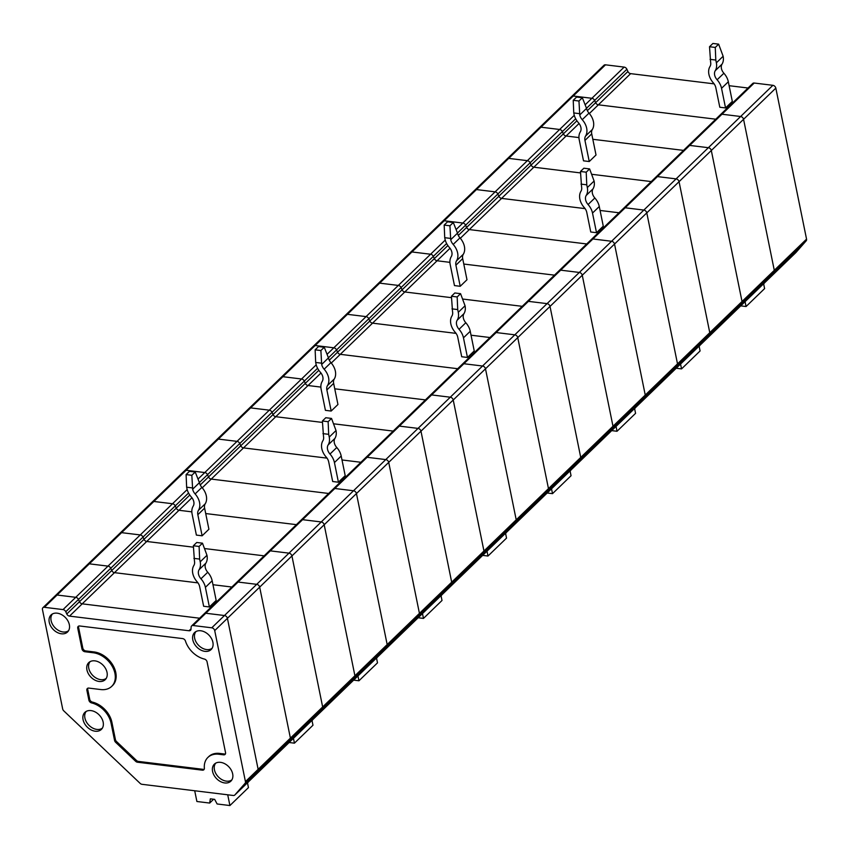<?xml version="1.0" encoding="UTF-8"?>
<svg xmlns="http://www.w3.org/2000/svg" width="849" height="849" viewBox="0 0 849 849"><rect width="100%" height="100%" fill="white"/><g stroke="black" fill="none" stroke-linecap="round" stroke-linejoin="round"><path stroke-width="1.27" d="M680.558 364.051L681.545 368.901L700.085 350.966L699.098 346.127A2.876 2.069 -134 0 0 699.183 346.042L731.445 314.852A2.876 2.069 46 0 1 731.36 314.937A2.876 2.069 -134 0 0 731.445 314.852L741.676 303.178L731.445 314.852L763.707 283.662A2.876 2.069 46 0 1 763.622 283.746A2.876 2.069 46 0 1 763.527 283.831M719.984 115.782A2.876 2.069 46 0 1 720.472 114.657A2.876 2.069 46 0 1 721.968 114.222L740.615 116.504A2.876 2.069 46 0 1 743.565 119.306A2.876 2.069 46 0 0 740.615 116.504L721.968 114.222L689.706 145.412A2.876 2.069 -134 0 0 688.21 145.837L655.948 177.027A2.876 2.069 46 0 1 657.444 176.592A2.876 2.069 -134 0 0 655.948 177.027L623.697 208.217A2.876 2.069 46 0 1 625.182 207.782L643.839 210.074L708.363 147.694L689.706 145.412L708.363 147.694L772.877 85.314A2.876 2.069 46 0 1 775.827 88.116L806.55 239.121A2.876 2.069 46 0 1 806.2 240.808L773.938 271.988L763.707 283.662L773.938 271.988L741.676 303.178A2.876 2.069 -134 0 0 742.026 301.501L711.313 150.496A2.876 2.069 -134 0 0 708.363 147.694A2.876 2.069 46 0 1 711.313 150.496L743.565 119.306L774.288 270.311A2.876 2.069 46 0 1 773.938 271.988A2.876 2.069 46 0 0 774.288 270.311L742.026 301.501L711.313 150.496L679.051 181.686A2.876 2.069 -134 0 0 676.101 178.884L657.444 176.592L676.101 178.884A2.876 2.069 46 0 1 679.051 181.686L709.775 332.691L679.051 181.686L646.789 212.876A2.876 2.069 -134 0 0 643.839 210.074L625.182 207.782A2.876 2.069 -134 0 0 623.697 208.217A2.876 2.069 -134 0 0 623.208 209.353M446.638 243.514L433.33 256.377L434.338 258.627L433.33 256.377A2.876 2.069 -134 0 0 430.592 254.233L411.935 251.951A2.876 2.069 -134 0 0 410.449 252.386L474.962 190.006A2.876 2.069 46 0 1 476.459 189.571L495.116 191.853L476.459 189.571A2.876 2.069 -134 0 0 474.962 190.006L507.224 158.816A2.876 2.069 46 0 1 508.721 158.381A2.876 2.069 -134 0 0 507.224 158.816L539.486 127.626A2.876 2.069 46 0 1 540.972 127.191L559.629 129.483L540.972 127.191A2.876 2.069 -134 0 0 539.486 127.626L604 65.246A2.876 2.069 46 0 1 605.496 64.821L624.153 67.103A2.876 2.069 46 0 1 626.891 69.247L627.899 71.496A2.876 2.069 46 0 0 630.637 73.64L598.375 104.82L715.771 119.2L598.375 104.82A2.876 2.069 46 0 1 595.637 102.687L587.349 110.699M624.153 67.103L591.891 98.293A2.876 2.069 46 0 1 594.629 100.437L595.637 102.687L594.629 100.437L586.521 108.279M575.675 118.764L562.367 131.627L563.375 133.866L562.367 131.627A2.876 2.069 -134 0 0 559.629 129.483L495.116 191.853A2.876 2.069 46 0 1 497.843 193.997L498.862 196.246A2.876 2.069 -134 0 0 501.589 198.39A2.876 2.069 46 0 1 498.862 196.246L497.843 193.997A2.876 2.069 -134 0 0 495.116 191.853L462.854 223.043L444.197 220.761L476.459 189.571L508.721 158.381L527.378 160.663A2.876 2.069 46 0 1 530.105 162.806L531.124 165.056L530.105 162.806A2.876 2.069 -134 0 0 527.378 160.663L508.721 158.381L573.234 96.001A2.876 2.069 46 0 0 571.748 96.436A2.876 2.069 46 0 1 573.234 96.001L591.891 98.293L573.234 96.001L605.496 64.821M709.52 46.737L712.905 43.458L718.647 44.159L715.261 47.438L709.52 46.737L710.613 62.115A8.469 6.081 -134 0 1 710.008 66.477A15.24 10.952 -134 0 0 713.34 82.873A8.469 6.081 -134 0 1 715.803 87.606L719.803 107.239L725.545 107.95L721.544 88.317A15.24 10.952 -134 0 0 717.108 79.785A8.469 6.081 -134 0 1 715.261 70.679A15.24 10.952 -134 0 0 716.365 62.826L715.803 60.056L710.061 59.356M745.082 301.682L746.069 306.521L764.609 288.596L763.622 283.746A2.876 2.069 46 0 0 763.707 283.662L795.969 252.471A2.876 2.069 46 0 1 795.884 252.567A2.876 2.069 46 0 1 795.789 252.641M772.877 85.314L754.22 83.032L721.968 114.222A2.876 2.069 46 0 0 720.472 114.657L688.21 145.837A2.876 2.069 -134 0 0 687.722 146.973M715.261 47.438L715.803 60.056M720.472 114.657L752.734 83.467A2.876 2.069 46 0 1 754.22 83.032M795.969 252.471L806.2 240.808M718.647 44.159L723.136 56.267A15.24 10.952 -134 0 1 722.032 64.131A8.469 6.081 -134 0 0 723.889 73.237L717.108 79.785M725.545 107.95L732.316 101.402L728.325 81.769A15.24 10.952 -134 0 0 723.889 73.237M630.637 73.64L714.126 83.86M729.121 85.696L748.022 88.009M746.069 306.521L740.742 305.873M763.676 284.022L764.609 282.791M585.269 104.692L591.891 98.293A2.876 2.069 46 0 1 594.629 100.437L626.891 69.247M576.906 120.791L563.375 133.866A2.876 2.069 -134 0 0 566.113 136.01L578.944 137.58L566.113 136.01L533.851 167.2A2.876 2.069 46 0 1 531.124 165.056A2.876 2.069 -134 0 0 533.851 167.2L580.536 172.92L533.851 167.2L501.589 198.39L585.088 208.621L501.589 198.39L469.338 229.58L586.723 243.96L469.338 229.58A2.876 2.069 46 0 1 466.6 227.436L458.311 235.449M589.355 113.543L598.375 104.82A2.876 2.069 46 0 1 595.637 102.687L627.899 71.496M683.509 150.39L592.825 139.289L683.509 150.39M775.827 88.116L743.565 119.306L774.288 270.311L806.55 239.121M461.909 365.293A2.876 2.069 46 0 1 462.397 364.157A2.876 2.069 46 0 1 463.883 363.733L482.54 366.015A2.876 2.069 46 0 1 485.49 368.816L516.213 519.821A2.876 2.069 46 0 1 515.863 521.498L483.601 552.688L473.371 564.362L483.601 552.688A2.876 2.069 -134 0 0 483.951 551.012L453.228 400.006A2.876 2.069 -134 0 0 450.278 397.205L431.632 394.923L450.278 397.205L514.802 334.824A2.876 2.069 46 0 1 517.752 337.626A2.876 2.069 -134 0 0 514.802 334.824L496.145 332.543L514.802 334.824L547.064 303.634L528.407 301.353A2.876 2.069 -134 0 0 526.911 301.788A2.876 2.069 46 0 1 528.407 301.353L547.064 303.634A2.876 2.069 46 0 1 550.014 306.436A2.876 2.069 -134 0 0 547.064 303.634L579.326 272.444L560.669 270.162L579.326 272.444L611.577 241.265A2.876 2.069 46 0 1 614.527 244.056L645.251 395.061L742.026 301.501A2.876 2.069 -134 0 1 741.676 303.178L709.414 334.368L699.183 346.042L709.414 334.368A2.876 2.069 -134 0 0 709.775 332.691A2.876 2.069 46 0 1 709.414 334.368L677.152 365.558A2.876 2.069 -134 0 0 677.513 363.881L646.789 212.876L677.513 363.881A2.876 2.069 46 0 1 677.152 365.558L666.932 377.232A2.876 2.069 46 0 1 666.847 377.317A2.876 2.069 -134 0 0 666.932 377.232L677.152 365.558L612.638 427.938A2.876 2.069 -134 0 0 612.989 426.251L582.265 275.246A2.876 2.069 -134 0 0 579.326 272.444A2.876 2.069 46 0 1 582.265 275.246L614.527 244.056L645.251 395.061A2.876 2.069 46 0 1 644.9 396.748L634.67 408.411A2.876 2.069 46 0 1 634.585 408.507A2.876 2.069 46 0 1 634.49 408.592M655.948 177.027A2.876 2.069 -134 0 0 655.46 178.163M651.247 181.58L591.87 174.31L651.247 181.58M578.965 101.02L573.224 100.32L576.609 97.051L582.35 97.752L578.965 101.02L579.761 114.933L586.542 108.385L582.35 97.752M681.545 368.901L676.229 368.243M699.162 346.403L700.085 345.172M589.248 161.533L584.95 140.425L591.721 133.877L596.019 154.985L589.248 161.533L583.507 160.832L579.209 139.724A15.24 10.952 46 0 1 580.313 131.871A8.469 6.081 46 0 0 578.456 122.765A15.24 10.952 46 0 1 574.02 114.233L573.765 112.949L579.506 113.649M573.224 100.32L573.765 112.949M584.95 140.425A8.469 6.081 46 0 1 585.566 136.063A15.24 10.952 46 0 0 582.234 119.677A8.469 6.081 46 0 1 579.761 114.933M582.234 119.677L589.004 113.129A8.469 6.081 46 0 1 586.542 108.385M589.004 113.129A15.24 10.952 46 0 1 592.337 129.515A8.469 6.081 46 0 0 591.721 133.877M293.446 738.322L294.433 743.162L312.973 725.237L311.986 720.387A2.876 2.069 -134 0 0 312.071 720.302L344.333 689.112A2.876 2.069 46 0 1 344.248 689.208A2.876 2.069 -134 0 0 344.333 689.112L354.564 677.449L344.333 689.112L408.847 626.742A2.876 2.069 46 0 1 408.762 626.827A2.876 2.069 -134 0 0 408.847 626.742L419.077 615.069A2.876 2.069 -134 0 0 419.438 613.381L388.715 462.387A2.876 2.069 -134 0 0 385.764 459.585L367.108 457.293L385.764 459.585A2.876 2.069 46 0 1 388.715 462.387L419.438 613.381A2.876 2.069 46 0 1 419.077 615.069L408.847 626.742L441.109 595.552L451.339 583.879A2.876 2.069 -134 0 0 451.689 582.202L420.977 431.196A2.876 2.069 -134 0 0 418.026 428.395A2.876 2.069 46 0 1 420.977 431.196L451.689 582.202A2.876 2.069 46 0 1 451.339 583.879L441.109 595.552A2.876 2.069 46 0 1 441.024 595.637A2.876 2.069 -134 0 0 441.109 595.552L473.371 564.362A2.876 2.069 46 0 1 473.286 564.447A2.876 2.069 -134 0 0 473.371 564.362L537.884 501.982A2.876 2.069 46 0 1 537.799 502.067A2.876 2.069 -134 0 0 537.884 501.982L548.114 490.308A2.876 2.069 -134 0 0 548.475 488.631L517.752 337.626L548.475 488.631A2.876 2.069 46 0 1 548.114 490.308L537.884 501.982L570.146 470.792L580.376 459.129A2.876 2.069 -134 0 0 580.737 457.441L550.014 306.436L580.737 457.441A2.876 2.069 46 0 1 580.376 459.129L570.146 470.792A2.876 2.069 46 0 1 570.061 470.887A2.876 2.069 -134 0 0 570.146 470.792L602.408 439.602A2.876 2.069 46 0 1 602.323 439.697A2.876 2.069 -134 0 0 602.408 439.602L612.638 427.938L602.408 439.602L699.183 346.042A2.876 2.069 46 0 1 699.098 346.127L731.36 314.937A2.876 2.069 46 0 1 731.265 315.021M590.946 240.543A2.876 2.069 46 0 1 591.435 239.407A2.876 2.069 46 0 1 592.92 238.972L611.577 241.265L592.92 238.972L689.706 145.412A2.876 2.069 -134 0 0 688.21 145.837M317.59 368.264L304.292 381.127L305.3 383.377L304.292 381.127A2.876 2.069 -134 0 0 301.554 378.994L282.897 376.701A2.876 2.069 -134 0 0 281.412 377.136L345.925 314.756A2.876 2.069 46 0 1 347.421 314.332L366.078 316.613L347.421 314.332A2.876 2.069 -134 0 0 345.925 314.756L378.187 283.566A2.876 2.069 46 0 1 379.683 283.142A2.876 2.069 -134 0 0 378.187 283.566L410.449 252.386A2.876 2.069 46 0 1 411.935 251.951L444.197 220.761A2.876 2.069 46 0 0 442.711 221.196A2.876 2.069 46 0 1 444.197 220.761L462.854 223.043A2.876 2.069 46 0 1 465.592 225.187L466.6 227.436L563.375 133.866A2.876 2.069 -134 0 0 566.113 136.01L579.06 123.498M456.231 229.453L462.854 223.043A2.876 2.069 46 0 1 465.592 225.187L562.367 131.627A2.876 2.069 -134 0 0 559.629 129.483L574.285 115.315M618.985 212.77L600.084 210.456L618.985 212.77M616.045 426.431L617.021 431.271L635.572 413.346L634.585 408.507L699.098 346.127A2.876 2.069 46 0 1 699.014 346.212M580.472 171.487L583.868 168.219L589.609 168.919L586.213 172.188L580.472 171.487L581.576 186.876A8.469 6.081 -134 0 1 580.971 191.237A15.24 10.952 -134 0 0 584.303 207.623A8.469 6.081 -134 0 1 586.765 212.367L590.755 232L596.507 232.7L592.506 213.067A15.24 10.952 -134 0 0 588.07 204.535A8.469 6.081 -134 0 1 586.224 195.429A15.24 10.952 -134 0 0 587.317 187.576L586.765 184.817L581.013 184.116M586.213 172.188L586.765 184.817M589.609 168.919L594.098 181.028A15.24 10.952 -134 0 1 592.995 188.881A8.469 6.081 -134 0 0 594.841 197.987L588.07 204.535M596.507 232.7L603.278 226.152L599.277 206.519A15.24 10.952 -134 0 0 594.841 197.987M643.839 210.074A2.876 2.069 46 0 1 646.789 212.876L614.527 244.056A2.876 2.069 46 0 0 611.577 241.265L643.839 210.074M617.021 431.271L611.704 430.623M634.638 408.772L635.572 407.552M332.872 490.053A2.876 2.069 46 0 1 333.36 488.918A2.876 2.069 46 0 1 334.846 488.483L353.502 490.764A2.876 2.069 46 0 1 356.453 493.566L387.176 644.571L354.914 675.762A2.876 2.069 -134 0 1 354.564 677.449A2.876 2.069 -134 0 0 354.914 675.762L324.191 524.756A2.876 2.069 -134 0 0 321.24 521.955L302.584 519.673L321.24 521.955L353.502 490.764A2.876 2.069 46 0 1 356.453 493.566L387.176 644.571A2.876 2.069 46 0 1 386.815 646.259L322.302 708.639L312.071 720.302L322.302 708.639A2.876 2.069 -134 0 0 322.652 706.952L291.929 555.946A2.876 2.069 -134 0 0 288.989 553.145L270.332 550.863L288.989 553.145A2.876 2.069 46 0 1 291.929 555.946L322.652 706.952A2.876 2.069 46 0 1 322.302 708.639L290.04 739.819A2.876 2.069 -134 0 0 290.4 738.142L259.677 587.137A2.876 2.069 -134 0 0 256.727 584.335L238.07 582.053A2.876 2.069 -134 0 0 236.574 582.488A2.876 2.069 -134 0 0 236.086 583.613M623.697 208.217L591.435 239.407A2.876 2.069 46 0 1 592.92 238.972L560.669 270.162A2.876 2.069 -134 0 0 559.173 270.598L494.659 332.978A2.876 2.069 46 0 1 496.145 332.543A2.876 2.069 -134 0 0 494.659 332.978L462.397 364.157A2.876 2.069 46 0 1 463.883 363.733L482.54 366.015A2.876 2.069 46 0 1 485.49 368.816L516.213 519.821L387.176 644.571A2.876 2.069 46 0 1 386.815 646.259L376.595 657.922A2.876 2.069 46 0 1 376.51 658.017A2.876 2.069 46 0 0 376.595 657.922L386.815 646.259L483.601 552.688A2.876 2.069 -134 0 0 483.951 551.012L453.228 400.006A2.876 2.069 46 0 0 450.278 397.205L418.026 428.395L399.37 426.102A2.876 2.069 -134 0 0 397.873 426.538A2.876 2.069 46 0 1 399.37 426.102L418.026 428.395L353.502 490.764L334.846 488.483L302.584 519.673A2.876 2.069 -134 0 0 301.098 520.108L268.836 551.298A2.876 2.069 46 0 1 270.332 550.863A2.876 2.069 -134 0 0 268.836 551.298A2.876 2.069 -134 0 0 268.348 552.423M264.135 555.84L204.758 548.571L264.135 555.84M193.423 547.181L146.739 541.471A2.876 2.069 46 0 1 144.001 539.327A2.876 2.069 -134 0 0 146.739 541.471L193.423 547.181M189.794 495.052L176.263 508.137L175.255 505.887L176.263 508.137L144.001 539.327L142.993 537.077A2.876 2.069 -134 0 0 140.255 534.934L121.598 532.652L140.255 534.934A2.876 2.069 46 0 1 142.993 537.077L144.001 539.327L111.739 570.517L110.731 568.268A2.876 2.069 -134 0 0 107.993 566.124L89.347 563.832A2.876 2.069 -134 0 0 87.85 564.267A2.876 2.069 46 0 1 89.347 563.832L107.993 566.124A2.876 2.069 46 0 1 110.731 568.268L111.739 570.517A2.876 2.069 -134 0 0 114.477 572.651A2.876 2.069 46 0 1 111.739 570.517L66.784 613.976A2.876 2.069 -134 0 0 69.522 616.119L189.019 630.754L191.025 628.822M188.552 493.025L175.255 505.887A2.876 2.069 -134 0 0 172.517 503.744L63.038 609.593L44.381 607.3A2.876 2.069 -134 0 0 42.885 607.735L55.588 595.457A2.876 2.069 46 0 1 57.085 595.022L121.598 532.652A2.876 2.069 -134 0 0 120.112 533.076A2.876 2.069 46 0 1 121.598 532.652L153.86 501.462A2.876 2.069 -134 0 0 152.374 501.886A2.876 2.069 46 0 1 153.86 501.462L172.517 503.744L153.86 501.462L218.384 439.082A2.876 2.069 -134 0 0 216.888 439.517A2.876 2.069 46 0 1 218.384 439.082L237.041 441.363L218.384 439.082L250.635 407.891L269.292 410.173L250.635 407.891A2.876 2.069 -134 0 0 249.15 408.327A2.876 2.069 46 0 1 250.635 407.891L282.897 376.701L301.554 378.994L269.292 410.173A2.876 2.069 46 0 1 272.03 412.317L273.038 414.567A2.876 2.069 -134 0 0 275.776 416.71A2.876 2.069 46 0 1 273.038 414.567L272.03 412.317A2.876 2.069 -134 0 0 269.292 410.173L237.041 441.363A2.876 2.069 46 0 1 239.768 443.507L240.787 445.757L239.768 443.507A2.876 2.069 -134 0 0 237.041 441.363L204.779 472.553L186.122 470.272A2.876 2.069 46 0 0 184.626 470.707A2.876 2.069 46 0 1 186.122 470.272L204.779 472.553A2.876 2.069 46 0 1 207.506 474.697L208.525 476.947L200.237 484.959M191.842 475.291L186.101 474.58L189.486 471.312L195.228 472.012L191.842 475.291L192.649 489.204L199.419 482.657L195.228 472.012M294.433 743.162L289.106 742.514M312.039 720.663L312.973 719.443M202.126 535.804L197.838 514.696L204.609 508.148L208.907 529.245L202.126 535.804L196.384 535.093L192.097 513.995A15.24 10.952 46 0 1 193.201 506.131A8.469 6.081 46 0 0 191.343 497.026A15.24 10.952 46 0 1 186.907 488.493L186.642 487.209L192.383 487.91M186.101 474.58L186.642 487.209M197.838 514.696A8.469 6.081 46 0 1 198.443 510.334A15.24 10.952 46 0 0 195.111 493.938A8.469 6.081 46 0 1 192.649 489.204M195.111 493.938L201.892 487.39A8.469 6.081 46 0 1 199.419 482.657M201.892 487.39A15.24 10.952 46 0 1 205.225 503.786A8.469 6.081 46 0 0 204.609 508.148M268.836 551.298L236.574 582.488A2.876 2.069 46 0 1 238.07 582.053L256.727 584.335A2.876 2.069 46 0 1 259.677 587.137L290.4 738.142A2.876 2.069 46 0 1 290.04 739.819L279.809 751.492L312.071 720.302A2.876 2.069 46 0 1 311.986 720.398L344.248 689.208A2.876 2.069 46 0 1 344.153 689.282M42.885 607.735A2.876 2.069 -134 0 0 42.45 609.508L62.688 709A2.876 2.069 -134 0 0 63.771 710.857L140.117 783.362A2.876 2.069 -134 0 0 141.985 784.306L233.273 795.481A2.876 2.069 -134 0 0 234.77 795.046A2.876 2.069 -134 0 0 234.855 794.961L245.085 783.287A2.876 2.069 -134 0 0 245.435 781.611L214.712 630.605A2.876 2.069 -134 0 0 211.762 627.804L321.24 521.955A2.876 2.069 46 0 1 324.191 524.756L582.265 275.246L612.989 426.251L516.213 519.821A2.876 2.069 46 0 1 515.863 521.498L505.633 533.172A2.876 2.069 46 0 1 505.548 533.257A2.876 2.069 46 0 1 505.452 533.342M191.938 497.758L179.001 510.281A2.876 2.069 -134 0 1 176.263 508.137A2.876 2.069 -134 0 0 179.001 510.281L191.832 511.851L179.001 510.281L114.477 572.651L197.976 582.881L114.477 572.651L82.215 603.841L199.611 618.221L82.215 603.841A2.876 2.069 46 0 1 79.488 601.697L78.469 599.458L79.488 601.697A2.876 2.069 46 0 0 82.215 603.841L69.522 616.119M205.713 513.549L296.386 524.65L205.713 513.549M231.873 587.03L212.961 584.717L231.873 587.03M234.855 794.961L247.547 782.682A2.876 2.069 46 0 1 247.462 782.767L279.724 751.577A2.876 2.069 -134 0 0 279.809 751.492A2.876 2.069 46 0 1 279.724 751.577L311.986 720.398A2.876 2.069 46 0 1 311.891 720.472M211.762 627.804L193.105 625.522A2.876 2.069 -134 0 0 191.619 625.946A2.876 2.069 -134 0 0 191.131 627.082L191.004 629.194A2.876 2.069 46 0 1 190.516 630.329A2.876 2.069 46 0 1 189.019 630.754M203.834 614.803A2.876 2.069 46 0 1 204.322 613.668A2.876 2.069 46 0 1 205.808 613.243L224.465 615.525A2.876 2.069 46 0 1 227.415 618.327L258.138 769.332A2.876 2.069 46 0 1 257.778 771.009L245.085 783.287M63.038 609.593A2.876 2.069 46 0 1 65.776 611.736L66.784 613.976M236.574 582.488L204.322 613.668A2.876 2.069 46 0 1 205.808 613.243L224.465 615.525A2.876 2.069 46 0 1 227.415 618.327L258.138 769.332A2.876 2.069 46 0 1 257.778 771.009L290.04 739.819L279.809 751.492L247.547 782.682L257.778 771.009L247.547 782.682A2.876 2.069 46 0 1 247.462 782.767A2.876 2.069 46 0 1 247.377 782.852M187.173 489.576L172.517 503.744A2.876 2.069 -134 0 1 175.255 505.887L78.469 599.458A2.876 2.069 46 0 0 75.741 597.314L57.085 595.022L75.741 597.314A2.876 2.069 46 0 1 78.469 599.458L65.776 611.736M86.885 690.29L87.734 689.473L89.739 699.343L88.89 700.16L86.885 690.29A2.876 2.069 46 0 1 87.32 688.528A2.876 2.069 46 0 1 88.816 688.093L100.723 689.547A21.161 15.208 -134 0 0 111.697 686.374A21.161 15.208 -134 0 0 112.429 666.677A21.161 15.208 -134 0 0 93.241 652.754L84.911 651.735A2.876 2.069 46 0 1 81.971 648.933L77.747 628.186A2.876 2.069 -134 0 1 78.182 626.413A2.876 2.069 -134 0 1 79.679 625.978L182.609 638.586A2.876 2.069 -134 0 1 185.475 641.08A21.161 15.208 -134 0 0 204.407 659.068A2.876 2.069 -134 0 1 207.06 661.817L225.537 752.628A2.876 2.069 -134 0 1 225.102 754.4A2.876 2.069 -134 0 1 223.605 754.835L218.872 754.252A21.161 15.208 -134 0 0 207.899 757.435A21.161 15.208 -134 0 0 204.354 768.26A2.876 2.069 -134 0 1 203.866 769.735A2.876 2.069 -134 0 1 202.38 770.17L137.496 762.222A2.876 2.069 -134 0 1 135.617 761.277L115.666 742.323A2.876 2.069 -134 0 1 114.583 740.466L111.049 723.104L111.898 722.287L115.432 739.649A2.876 2.069 -134 0 0 116.504 741.506L136.466 760.46A2.876 2.069 -134 0 0 138.345 761.404L203.229 769.353A2.876 2.069 -134 0 0 204.206 769.247M218.872 754.252L219.721 753.434A21.161 15.208 -134 0 0 208.748 756.608L207.899 757.435M219.721 753.434L224.454 754.008A2.876 2.069 -134 0 0 225.441 753.901M78.692 626.084A2.876 2.069 -134 0 0 78.586 627.358L77.747 628.186M111.697 686.374L112.546 685.557A21.161 15.208 -134 0 0 113.278 665.86A21.161 15.208 -134 0 0 94.09 651.936L85.76 650.918A2.876 2.069 46 0 1 82.809 648.116L78.586 627.358M87.734 689.473A2.876 2.069 46 0 1 87.829 688.199M89.739 699.343A2.876 2.069 -134 0 0 92.392 702.091L91.543 702.908A21.161 15.208 -134 0 1 111.049 723.104M111.898 722.287A21.161 15.208 -134 0 0 92.392 702.091M88.89 700.16A2.876 2.069 -134 0 0 91.543 702.908M91.013 710.602A11.854 8.522 -134 0 0 85.24 712.056A11.854 8.522 -134 0 0 86.991 726.829A11.854 8.522 -134 0 0 101.689 729.079A11.854 8.522 -134 0 0 101.593 718.116A11.854 8.522 -134 0 0 91.013 710.602M86.227 711.398A11.663 8.384 -134 0 0 88.774 725.099A11.663 8.384 -134 0 0 102.389 728.113M94.886 660.851A11.854 8.522 -134 0 0 89.113 662.305A11.854 8.522 -134 0 0 90.864 677.077A11.854 8.522 -134 0 0 105.563 679.317A11.854 8.522 -134 0 0 105.467 668.354A11.854 8.522 -134 0 0 94.886 660.851M90.1 661.636A11.663 8.384 -134 0 0 92.647 675.337A11.663 8.384 -134 0 0 106.263 678.351M220.517 762.349A11.854 8.522 -134 0 0 214.744 763.803A11.854 8.522 -134 0 0 216.495 778.565A11.854 8.522 -134 0 0 231.193 780.815A11.854 8.522 -134 0 0 231.108 769.852A11.854 8.522 -134 0 0 220.517 762.349M215.731 763.134A11.663 8.384 -134 0 0 218.289 776.835A11.663 8.384 -134 0 0 231.894 779.849M200.746 630.765A11.854 8.522 -134 0 0 194.973 632.218A11.854 8.522 -134 0 0 192.797 639.828A11.854 8.522 -134 0 0 200.926 650.101A11.854 8.522 -134 0 0 211.422 649.23A11.854 8.522 -134 0 0 211.327 638.268A11.854 8.522 -134 0 0 200.746 630.765M195.96 631.55A11.663 8.384 -134 0 0 198.507 645.251A11.663 8.384 -134 0 0 212.123 648.265M49.242 622.253A11.854 8.522 -134 0 0 57.371 632.526A11.854 8.522 -134 0 0 67.867 631.645A11.854 8.522 -134 0 0 67.782 620.683A11.854 8.522 -134 0 0 57.191 613.18A11.854 8.522 -134 0 0 51.418 614.634A11.854 8.522 -134 0 0 49.242 622.253M52.405 613.965A11.663 8.384 -134 0 0 54.962 627.666A11.663 8.384 -134 0 0 68.567 630.68M318.831 370.302L305.3 383.377A2.876 2.069 -134 0 0 308.038 385.52L275.776 416.71L322.461 422.431L275.776 416.71L243.514 447.901L327.014 458.131L243.514 447.901A2.876 2.069 46 0 1 240.787 445.757A2.876 2.069 -134 0 0 243.514 447.901L211.252 479.091A2.876 2.069 46 0 1 208.525 476.947A2.876 2.069 46 0 0 211.252 479.091L328.648 493.471L211.252 479.091L202.242 487.804M193.105 625.522L302.584 519.673A2.876 2.069 -134 0 0 301.098 520.108A2.876 2.069 -134 0 0 300.61 521.244M245.435 781.611L354.914 675.762L324.191 524.756L214.712 630.605M357.96 675.942L358.947 680.781L377.497 662.857L376.51 658.017A2.876 2.069 46 0 1 376.415 658.092M591.435 239.407L559.173 270.598A2.876 2.069 -134 0 1 560.669 270.162L431.632 394.923A2.876 2.069 -134 0 0 430.135 395.347L333.36 488.918A2.876 2.069 46 0 1 334.846 488.483L367.108 457.293A2.876 2.069 -134 0 0 365.611 457.728A2.876 2.069 46 0 1 367.108 457.293L431.632 394.923A2.876 2.069 -134 0 0 430.135 395.347A2.876 2.069 -134 0 0 429.647 396.483M198.146 478.963L204.779 472.553A2.876 2.069 46 0 1 207.506 474.697L208.525 476.947L305.3 383.377A2.876 2.069 -134 0 0 308.038 385.52L320.869 387.091L308.038 385.52L320.986 373.008M322.397 420.998L325.783 417.729L331.524 418.43L328.139 421.698L322.397 420.998L323.501 436.386A8.469 6.081 -134 0 1 322.885 440.748A15.24 10.952 -134 0 0 326.228 457.133A8.469 6.081 -134 0 1 328.69 461.877L332.681 481.51L338.422 482.211L334.432 462.578A15.24 10.952 -134 0 0 329.996 454.045A8.469 6.081 -134 0 1 328.139 444.94A15.24 10.952 -134 0 0 329.242 437.086L328.68 434.327L322.938 433.627M344.248 689.208L408.762 626.827A2.876 2.069 46 0 1 408.677 626.912M328.139 421.698L328.68 434.327M331.524 418.43L336.013 430.539A15.24 10.952 -134 0 1 334.92 438.392A8.469 6.081 -134 0 0 336.766 447.497L329.996 454.045M338.422 482.211L345.203 475.663L341.202 456.03A15.24 10.952 -134 0 0 336.766 447.497M342.009 459.967L360.91 462.281L342.009 459.967M358.947 680.781L353.63 680.134M376.563 658.283L377.497 657.062M333.795 423.821L393.172 431.09L333.795 423.821M365.611 457.728A2.876 2.069 -134 0 0 365.123 458.863M422.484 613.562L423.471 618.412L442.011 600.476L441.024 595.637A2.876 2.069 46 0 1 440.928 595.722M397.873 426.538A2.876 2.069 -134 0 0 397.385 427.673M320.88 350.531L315.138 349.83L318.524 346.551L324.276 347.262L320.88 350.531L321.686 364.444L328.457 357.896L324.276 347.262M423.471 618.412L418.143 617.754M441.077 595.902L442.011 594.682M331.174 411.043L326.876 389.935L333.646 383.387L337.944 404.495L331.174 411.043L325.422 410.343L321.134 389.235A15.24 10.952 46 0 1 322.238 381.381A8.469 6.081 46 0 0 320.381 372.276A15.24 10.952 46 0 1 315.945 363.743L315.679 362.449L321.421 363.16M315.138 349.83L315.679 362.449M326.876 389.935A8.469 6.081 46 0 1 327.491 385.573A15.24 10.952 46 0 0 324.148 369.188A8.469 6.081 46 0 1 321.686 364.444M324.148 369.188L330.93 362.64A8.469 6.081 46 0 1 328.457 357.896M330.93 362.64A15.24 10.952 46 0 1 334.262 379.025A8.469 6.081 46 0 0 333.646 383.387M408.762 626.827L473.286 564.447A2.876 2.069 46 0 1 473.19 564.532M334.75 388.8L425.434 399.9L334.75 388.8M44.381 607.3L57.085 595.022A2.876 2.069 46 0 0 55.588 595.457L281.412 377.136A2.876 2.069 46 0 1 282.897 376.701L379.683 283.142L398.33 285.423L379.683 283.142L411.935 251.951L430.592 254.233L398.33 285.423A2.876 2.069 46 0 1 401.068 287.567L402.076 289.817A2.876 2.069 -134 0 0 404.814 291.96A2.876 2.069 46 0 1 402.076 289.817L401.068 287.567A2.876 2.069 -134 0 0 398.33 285.423L366.078 316.613A2.876 2.069 46 0 1 368.806 318.757L369.824 321.007L368.806 318.757A2.876 2.069 -134 0 0 366.078 316.613L333.816 347.803L315.159 345.511A2.876 2.069 46 0 0 313.663 345.946A2.876 2.069 46 0 1 315.159 345.511L333.816 347.803A2.876 2.069 46 0 1 336.554 349.947L337.562 352.186L329.274 360.209M193.36 545.758L196.745 542.479L202.487 543.18L199.101 546.459L193.36 545.758L194.463 561.136A8.469 6.081 -134 0 1 193.848 565.498A15.24 10.952 -134 0 0 197.191 581.894A8.469 6.081 -134 0 1 199.653 586.627L203.643 606.26L209.385 606.971L205.394 587.338A15.24 10.952 -134 0 0 200.958 578.795A8.469 6.081 -134 0 1 199.101 569.7A15.24 10.952 -134 0 0 200.205 561.836L199.642 559.077L193.901 558.377M199.101 546.459L199.642 559.077M202.487 543.18L206.976 555.288A15.24 10.952 -134 0 1 205.882 563.142A8.469 6.081 -134 0 0 207.729 572.247L200.958 578.795M209.385 606.971L216.166 600.423L212.165 580.78A15.24 10.952 -134 0 0 207.729 572.247M227.723 794.802L229.909 805.542L217.121 803.971L214.659 799.365L210.35 798.835L209.682 803.058L196.894 801.498L194.708 790.759M209.682 803.058L213.63 799.238M229.909 805.542L248.449 787.617L247.473 782.767L234.77 795.046M247.526 783.043L248.449 781.812M199.398 482.54L304.292 381.127A2.876 2.069 -134 0 0 301.554 378.994L316.21 364.826M447.869 245.541L434.338 258.627A2.876 2.069 -134 0 0 437.076 260.77L404.814 291.96L451.498 297.67L404.814 291.96L372.552 323.151L456.051 333.37L372.552 323.151A2.876 2.069 46 0 1 369.824 321.007A2.876 2.069 -134 0 0 372.552 323.151L340.3 354.33A2.876 2.069 46 0 1 337.562 352.186A2.876 2.069 46 0 0 340.3 354.33L457.685 368.71L340.3 354.33L331.28 363.054M551.521 488.812L552.508 493.651L571.048 475.727L570.061 470.877L634.585 408.507A2.876 2.069 46 0 0 634.67 408.411L644.9 396.748A2.876 2.069 46 0 0 645.251 395.061L612.989 426.251A2.876 2.069 -134 0 1 612.638 427.938L515.863 521.498L505.633 533.172A2.876 2.069 46 0 1 505.548 533.257L537.799 502.067A2.876 2.069 46 0 1 537.714 502.152M327.194 354.203L333.816 347.803A2.876 2.069 46 0 1 336.554 349.947L337.562 352.186L434.338 258.627A2.876 2.069 -134 0 0 437.076 260.77L449.906 262.341L437.076 260.77L450.023 248.258M451.435 296.248L454.82 292.969L460.561 293.669L457.176 296.948L451.435 296.248L452.538 311.625A8.469 6.081 -134 0 1 451.933 315.987A15.24 10.952 -134 0 0 455.266 332.383A8.469 6.081 -134 0 1 457.728 337.117L461.718 356.75L467.459 357.461L463.469 337.828A15.24 10.952 -134 0 0 459.033 329.295A8.469 6.081 -134 0 1 457.187 320.19A15.24 10.952 -134 0 0 458.28 312.326L457.717 309.567L451.976 308.866M457.176 296.948L457.717 309.567M460.561 293.669L465.061 305.778A15.24 10.952 -134 0 1 463.957 313.642A8.469 6.081 -134 0 0 465.804 322.737L459.033 329.295M467.459 357.461L474.241 350.913L470.24 331.28A15.24 10.952 -134 0 0 465.804 322.737M487.008 551.181L487.984 556.031L506.535 538.107L505.548 533.257L473.286 564.447M471.046 335.206L489.947 337.52L471.046 335.206M487.984 556.031L482.667 555.384M505.601 533.533L506.535 532.302M462.832 299.06L522.209 306.33L462.832 299.06M494.659 332.978A2.876 2.069 -134 0 0 494.171 334.103M537.799 502.067L570.061 470.887A2.876 2.069 46 0 1 569.976 470.962M526.911 301.788A2.876 2.069 -134 0 0 526.422 302.923M449.928 225.781L444.176 225.081L447.572 221.801L453.313 222.502L449.928 225.781L450.723 239.694L457.505 233.146L453.313 222.502M552.508 493.651L547.181 493.004M570.125 471.153L571.048 469.932M460.211 286.293L455.913 265.185L462.684 258.637L466.982 279.746L460.211 286.293L454.47 285.582L450.172 264.485A15.24 10.952 46 0 1 451.275 256.621A8.469 6.081 46 0 0 449.418 247.526A15.24 10.952 46 0 1 444.982 238.983L444.727 237.699L450.469 238.399M444.176 225.081L444.727 237.699M455.913 265.185A8.469 6.081 46 0 1 456.529 260.823A15.24 10.952 46 0 0 453.186 244.427A8.469 6.081 46 0 1 450.723 239.694M453.186 244.427L459.967 237.879A8.469 6.081 46 0 1 457.505 233.146M459.967 237.879A15.24 10.952 46 0 1 463.299 254.275A8.469 6.081 46 0 0 462.684 258.637M463.787 264.039L554.471 275.15L463.787 264.039M328.436 357.779L433.33 256.377A2.876 2.069 -134 0 0 430.592 254.233L445.247 240.065M457.473 233.029L465.592 225.187L466.6 227.436A2.876 2.069 46 0 0 469.338 229.58L460.317 238.293M559.173 270.598A2.876 2.069 -134 0 0 558.684 271.733M722.032 64.131L715.261 70.679M728.325 81.769L721.544 88.317M723.136 56.267L716.365 62.826M585.566 136.063L592.337 129.515M592.995 188.881L586.224 195.429M599.277 206.519L592.506 213.067M594.098 181.028L587.317 187.576M198.443 510.334L205.225 503.786M114.583 740.466L115.432 739.649M115.666 742.323L116.504 741.506M135.617 761.277L136.466 760.46M137.496 762.222L138.345 761.404M202.38 770.17L203.229 769.353M223.605 754.835L224.454 754.008M81.971 648.933L82.809 648.116M84.911 651.735L85.76 650.918M93.241 652.754L94.09 651.936M334.92 438.392L328.139 444.94M341.202 456.03L334.432 462.578M336.013 430.539L329.242 437.086M327.491 385.573L334.262 379.025M205.882 563.142L199.101 569.7M212.165 580.78L205.394 587.338M206.976 555.288L200.205 561.836M463.957 313.642L457.187 320.19M470.24 331.28L463.469 337.828M465.061 305.778L458.28 312.326M456.529 260.823L463.299 254.275M731.36 314.937L795.884 252.567M204.322 613.668L191.619 625.946M333.36 488.918L301.098 520.108M462.397 364.157L430.135 395.347"/></g></svg>
